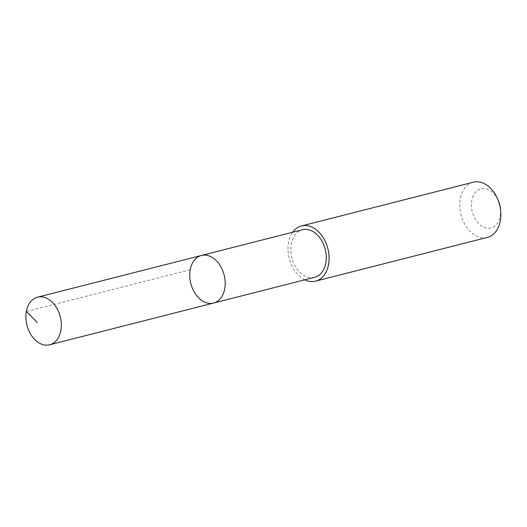 <?xml version="1.0" encoding="UTF-8"?>
<svg xmlns="http://www.w3.org/2000/svg" width="527" height="527" viewBox="0 0 527 527"><rect width="100%" height="100%" fill="white"/><g stroke="black" fill="none" stroke-linecap="round" stroke-linejoin="round"><path stroke-width="0.4" stroke-dasharray="2.63 1.98" d="M201.426 255.463A24.558 17.18 -104.3 0 0 190.827 283.506A24.558 17.18 -104.3 0 0 213.54 303.065M314.593 277.334A24.558 17.18 75.7 0 1 296.253 267.828A24.558 17.18 75.7 0 1 291.662 242.328A24.558 17.18 75.7 0 1 302.478 229.739M304.817 279.824A28.478 19.927 75.7 0 1 288.967 240.536A28.478 19.927 75.7 0 1 292.702 232.229M487.343 237.407A28.478 19.927 75.7 0 1 466.079 226.373A28.478 19.927 75.7 0 1 460.743 196.802A28.478 19.927 75.7 0 1 473.292 182.21M500.472 208.909A20.257 14.176 75.7 0 1 484.807 227.651A20.257 14.176 75.7 0 1 472.087 199.107A20.257 14.176 75.7 0 1 484.234 188.442A20.257 14.176 75.7 0 1 498.45 200.958M190.24 269.745L26.35 311.464"/><path stroke-width="0.79" d="M201.426 255.463L302.478 229.739A24.558 17.18 75.7 0 1 320.818 239.251A24.558 17.18 75.7 0 1 325.409 264.752A24.558 17.18 75.7 0 1 314.593 277.334L213.54 303.065A24.558 17.18 -104.3 0 0 224.357 290.482A24.558 17.18 -104.3 0 0 219.766 264.976A24.558 17.18 -104.3 0 0 201.426 255.463A24.558 17.18 -104.3 0 0 190.827 283.506A24.558 17.18 -104.3 0 0 213.54 303.065A24.558 17.18 -104.3 0 0 224.357 290.482A24.558 17.18 -104.3 0 0 219.766 264.976A24.558 17.18 -104.3 0 0 201.426 255.463L37.536 297.182A24.565 17.187 75.7 0 1 55.882 306.694A24.565 17.187 75.7 0 1 60.48 332.201A24.565 17.187 75.7 0 1 49.657 344.79A24.565 17.187 75.7 0 1 31.317 335.277A24.565 17.187 75.7 0 1 26.719 309.771A24.565 17.187 75.7 0 1 37.536 297.182M292.702 232.229A28.478 19.927 75.7 0 1 301.516 225.938A28.478 19.927 75.7 0 1 327.853 248.619A28.478 19.927 75.7 0 1 315.568 281.135A28.478 19.927 75.7 0 1 304.817 279.824M301.516 225.938L473.292 182.21A28.478 19.927 75.7 0 1 497.804 199.404A28.478 19.927 75.7 0 1 500.65 210.583A28.478 19.927 75.7 0 1 487.343 237.407L315.568 281.135M497.804 199.404L498.45 200.958A20.257 14.176 75.7 0 1 500.472 208.909L500.65 210.583M26.35 311.464L37.41 322.564M213.54 303.065L49.657 344.79"/></g></svg>
